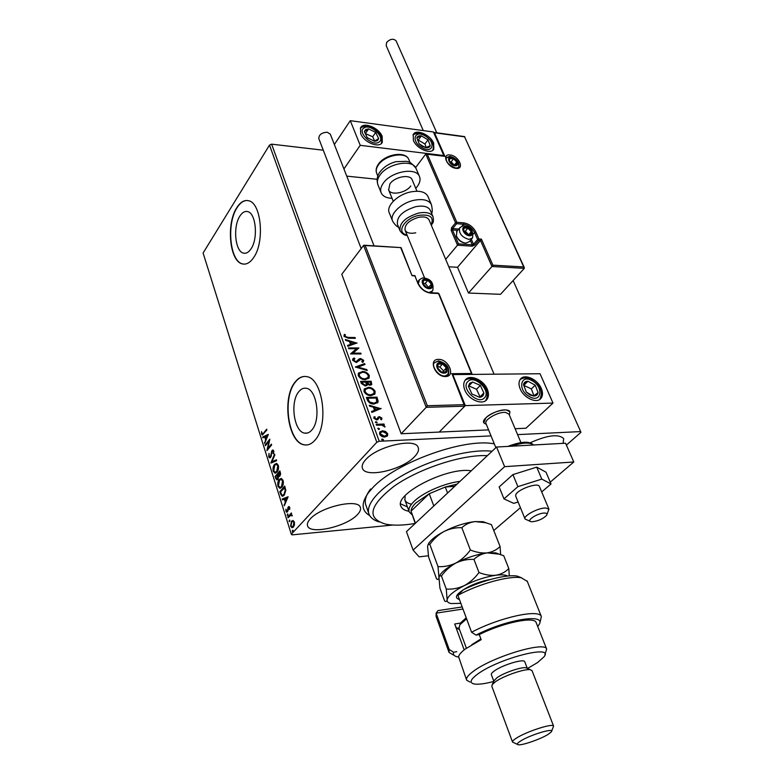 <?xml version="1.0" encoding="UTF-8"?>
<svg xmlns="http://www.w3.org/2000/svg" width="784" height="784" viewBox="0 0 784 784"><rect width="100%" height="100%" fill="white"/><g stroke="black" fill="none" stroke-linecap="round" stroke-linejoin="round"><path stroke-width="1.18" d="M369.715 515.588C361.316 510.737 360.973 503.005 368.676 492.401L372.861 487.609C395.479 462.707 463.707 438.001 493.489 443.744L494.302 443.871M370.636 488.961C365.746 495.459 364.197 500.956 366.001 505.455L368.764 513.402M239.914 216.051C232.701 226.615 235.131 251.762 243.559 253.144C246.196 253.732 248.665 252.34 250.958 248.949C258.357 238.699 255.996 212.964 247.587 211.582C244.814 210.945 242.256 212.435 239.914 216.051M298.861 391.628C289.757 401.849 293.99 432.141 304.8 433.15C307.308 433.552 309.631 432.523 311.767 430.053C321.156 420.234 316.942 389.236 306.201 388.266C303.526 387.796 301.076 388.923 298.861 391.628M295.284 381.847C281.544 397.537 287.993 443.323 304.447 444.861C308.19 445.449 311.669 443.911 314.894 440.265C329.26 425.506 322.881 378.104 306.583 376.624C302.448 375.889 298.675 377.633 295.284 381.847M304.8 376.438C301.419 376.575 298.341 378.378 295.578 381.837C281.838 397.527 288.287 443.303 304.741 444.851L306.583 444.979M236.817 207.642C225.929 223.812 229.643 261.807 242.462 263.914C246.411 264.786 250.125 262.699 253.595 257.652C264.923 242.187 261.366 202.831 248.597 200.743C244.314 199.744 240.384 202.047 236.817 207.642M247.401 200.508C243.628 200.381 240.198 202.772 237.091 207.662C226.213 223.832 229.918 261.817 242.746 263.934L243.981 264.13M365.746 459.61C362.62 463.021 361.532 465.951 362.482 468.391C365.501 478.338 402.457 469.89 414.462 456.768C417.97 453.152 419.205 450.036 418.156 447.399C415.422 437.492 377.241 446.204 365.746 459.61M310.239 518.959C307.769 521.644 306.887 523.947 307.583 525.878C309.954 534.962 346.548 526.603 357.308 514.745C360.081 511.893 361.081 509.433 360.307 507.356C358.249 498.301 320.538 506.866 310.239 518.959M392.813 525.045L292.06 534.874L291.315 534.247L376.8 442.294L269.51 145.089L271.627 144.158L323.282 150.205M385.542 431.465L387.678 433.719L387.521 435.747L384.777 437.051C382.572 437.168 380.838 436.178 379.593 434.071L379.74 432.043L382.474 430.739L385.542 431.465L385.189 431.837L387.325 434.091L387.678 433.719M376.193 424.33L383.993 424.036L384.307 424.889L383.16 424.928L384.954 427.025L381.857 425.114L376.506 425.193L376.193 424.33M381.965 418.146L381.465 419.822L380.612 419.352L381.034 418.235L379.691 417.451L376.761 419.989L373.86 418.274L373.978 416.823L375.183 416.951L374.781 418.146L376.418 419.146L379.348 416.608L381.965 418.146L381.436 419.803M367.333 399.948L366.412 397.419L377.006 397.184L378.172 401.408L377.819 402.447L374.037 403.995C371.018 404.191 368.784 402.839 367.333 399.948M360.581 381.367L371.136 381.23L371.753 384.493L369.989 385.238L367.382 384.268L367.118 385.209L365.295 386.002L361.365 383.513L360.581 381.367M355.368 367.02L364.648 363.6L364.972 364.482L357.945 367.079L366.853 369.607L367.186 370.489L355.368 367.02M348.713 348.704L348.419 347.9L358.896 347.969L352.996 353.133L360.807 353.153L361.101 353.956L350.605 353.927L356.514 348.743L348.713 348.704M348.116 337.434L355.054 337.522L355.348 338.316L348.302 338.227L343.931 336.297L344.441 334.366L345.391 334.778L345.009 336.307L348.116 337.434L347.792 337.835L355.054 337.522M271.627 144.158L379.221 441.274L491.039 435.894M517.587 434.62L580.66 431.582L513.108 280.564M357.043 342.931L347.831 346.303L347.518 345.43L350.497 344.392L349.439 341.481L345.685 340.383L345.372 339.521L356.867 343.137M352.663 360.326L352.751 358.984L354.113 357.965L354.887 358.621L353.721 360.268L356.054 361.738L359.16 358.915L360.601 358.504L363.727 360.366L362.698 362.394L361.826 361.767L362.649 360.356L360.944 359.307L356.328 362.541L352.663 360.326M362.237 371.479C365.207 371.4 367.559 372.723 369.274 375.448L369.127 377.957L365.275 379.652C362.277 379.74 359.925 378.398 358.219 375.624L358.376 373.194L361.904 371.871C364.874 371.792 367.226 373.115 368.941 375.84L369.274 375.448M368.039 387.345C371.018 387.237 373.38 388.57 375.124 391.324L374.948 393.921L371.126 395.636C368.117 395.744 365.746 394.401 364.021 391.598L364.197 389.08L367.696 387.737C370.685 387.629 373.047 388.952 374.781 391.716L375.124 391.324M381.151 408.454L371.871 412.423L371.538 411.502L374.536 410.267L373.419 407.19L369.597 406.161L369.264 405.25L380.916 408.709M375.967 421.606L377.084 422.743L375.33 422.351L375.967 421.606L375.624 421.988L376.771 422.664L377.114 422.282M378.349 428.162L379.505 428.838L378.878 429.583L377.761 428.446L379.505 428.838M382.269 438.922L383.386 440.079L381.632 439.687L382.269 438.922L381.916 439.305L383.072 439.981L383.425 439.599M580.66 431.582L580.905 432.376L566.391 445.116M293.079 520.517L294.382 522.046L294.47 524.888L293.412 527.093L292.011 527.72L290.599 526.162L291.54 521.144L293.079 520.517M287.787 516.95L291.413 512.952L291.138 514.343L292.246 515.843L291.187 514.98L288.042 517.754L287.787 516.95L291.56 513.393M289.717 507.307L289.688 509.433L289.286 507.856L288.561 507.62L287.983 510.972L286.748 512.226L285.935 511.325L285.905 509.139L286.346 510.747L287.238 511.08L288.287 506.846L288.992 506.493L289.717 507.307M280.584 494.028L279.829 491.656L284.71 486.06L285.797 490.265L284.2 495.253L282.24 496.262L280.584 494.028L281.162 493.989L280.407 491.607L279.829 491.656M275.076 476.535L279.888 470.88L279.888 476.064L278.555 476.309L277.83 479.357L276.791 479.867L275.076 476.535L280.045 471.351M270.823 463.011L274.567 454.093L274.831 454.926L271.989 461.707L276.38 459.806L276.644 460.649L271.215 462.991M265.384 445.714L265.149 444.959L269.833 439.177L267.893 448.428L271.411 444.126L271.646 444.891L266.942 450.653L268.873 441.421L265.384 445.714M263.581 433.091L266.678 429.211L266.913 429.965L262.317 435.051L261.582 434.14L261.533 431.631L262.473 434.013L264.149 433.062L266.834 429.701M291.315 534.247L203.095 253.016L269.51 145.089M268.314 434.375L264.669 443.44L265.59 439.765L264.718 437.002L262.914 437.854L262.66 437.031L268.314 434.375M268.716 456.837L269.039 453.358L269.186 456.2L269.814 456.935L270.421 456.621L272.038 450.428L272.93 449.957L273.714 450.859L273.518 453.76L273.224 451.437L272.303 451.163L270.656 457.395L269.657 457.885L268.716 456.837L269.294 456.807L269.147 456.043M274.518 464.432L276.605 463.383L278.271 465.235C278.82 468.264 278.389 470.567 276.987 472.154L274.988 473.173L273.253 471.262C272.734 468.293 273.155 466.019 274.518 464.432L276.566 463.383M279.261 479.465L281.348 478.446L283.063 480.347C283.622 483.405 283.181 485.717 281.77 487.285L279.78 488.265L277.987 486.315C277.458 483.316 277.879 481.033 279.261 479.465L281.289 478.436M288.1 496.772L284.269 505.758L285.229 502.064L284.318 499.163L282.416 499.878L282.152 499.016L288.1 496.772M287.336 514.03L287.963 514.245L287.454 515.5L287.826 513.99M289.276 520.184L289.904 520.409L289.394 521.664L289.757 520.145M292.452 530.298L293.089 530.523L292.589 531.787L292.932 530.249M563.108 443.362L563.696 438.609C558.6 433.719 547.438 435.11 530.19 442.774M379.221 441.274L376.8 442.294M262.718 434.963L261.582 434.14M262.15 434.12L262.013 433.366M262.62 434.003L264.149 433.062M265.002 442.646L264.414 442.617M264.982 442.597L266.158 439.736L265.59 439.765M266.158 439.736L265.286 436.982L264.718 437.002M263.414 437.619L262.66 437.031M263.228 437.011L268.304 434.62M265.962 438.844L267.775 435.816L265.296 436.737L265.962 438.844L267.197 435.835M265.805 445.194L265.149 444.959M265.717 444.93L269.745 439.961M271.558 444.616L267.893 448.428L267.589 449.859M269.431 441.392L268.873 441.421M270.99 456.592L271.323 455.974M271.372 455.778L270.803 455.808M272.038 450.428L272.616 450.398L271.44 451.692M273.587 453.485L273.038 453.515M273.841 451.604L273.224 451.437M273.792 451.408L273.204 450.898M270.117 457.827L269.294 456.807M271.431 462.893L274.812 454.857M276.438 460.002L271.989 461.707M275.605 473.134L273.253 471.262M273.832 471.233L273.567 469.949M273.841 466.921L275.096 464.402M275.615 472.184L277.32 471.341L278.34 469.322M278.575 466.98L278.369 465.823L276.487 464.353M276.742 471.38L277.791 465.853L276.409 464.353L274.763 465.206L273.734 470.655L275.106 472.213L277.32 471.341M278.369 465.823L277.791 465.853M279.418 476.447L278.555 476.309M277.262 479.808L275.713 478.554M276.291 478.514L275.654 476.496M278.634 476.309L278.173 474.604L277.595 474.643L275.811 476.741L276.095 477.623L276.919 478.887L277.585 478.573L277.595 474.643M277.154 478.867L278.467 478.015M279.182 475.604L280.554 474.624M280.623 473.683L280.221 472.203L279.643 472.242L278.095 474.065L278.986 475.614L279.633 475.29L279.643 472.242M280.476 473.017L279.898 473.056M280.211 475.251L279.633 475.29M278.634 476.3L278.055 476.339M278.163 478.534L277.585 478.573M280.407 488.236L277.987 486.315M278.565 486.276L278.291 484.924M278.526 482.14L279.839 479.426M280.417 487.276L282.093 486.462L283.191 484.228M283.377 482.297L283.151 480.925L281.211 479.416M281.515 486.501L282.573 480.964L281.152 479.426L279.516 480.249L278.467 485.717L279.898 487.305L282.093 486.462M283.151 480.925L282.573 480.964M280.407 491.607L284.847 486.521M282.24 496.262L282.818 496.213L281.162 493.989M282.877 495.233L284.523 494.42L285.778 490.333L285.033 487.383L280.574 491.872L281.632 494.684L282.456 495.263L283.945 494.469L285.2 490.382L284.455 487.423M285.778 490.333L285.2 490.382M284.523 494.42L283.945 494.469M284.612 504.974L283.994 504.896M284.572 504.847L285.817 502.025L285.229 502.064M285.817 502.025L284.896 499.124L284.318 499.163M282.946 499.682L282.152 499.016M282.73 498.977L288.13 496.938M285.631 501.162L287.512 498.134L284.925 498.938L285.631 501.162L286.934 498.183M289.727 509.267L289.227 509.306M289.815 507.816L289.286 507.856M287.169 512.138L285.935 511.325M287.816 511.031L288.081 510.531M288.091 510.462L287.522 510.511M288.179 509.198L287.62 509.237M288.267 508.267L287.806 507.718M288.394 507.669L288.865 506.797L288.287 506.846M287.806 515.304L287.13 515.157M287.718 515.098L287.865 514.039M292.246 515.833L291.736 515.882M292.246 515.402L291.687 515.451M292.226 515.274L291.501 514.951M289.747 521.468L289.071 521.311M289.659 521.262L289.806 520.204M292.011 527.72L290.599 526.162M291.109 523.163L292.118 521.095L291.54 521.144M292.118 521.095L292.971 520.498M292.471 526.74L293.735 526.231L294.48 524.849M294.461 522.34L293.059 521.429M293.147 526.28L293.931 522.536L292.883 521.448L291.785 521.958L291.04 525.672L292.04 526.779L293.735 526.231M294.5 522.477L293.931 522.536M292.942 531.581L292.256 531.425M292.834 531.366L292.981 530.307M344.127 334.778L345.391 334.778M345.068 335.18L344.97 335.787M344.686 336.708L347.792 337.835M347.616 345.685L350.497 344.392M345.577 340.07L356.504 343.265M350.634 341.834L351.124 344.46L354.554 342.971L350.634 341.834L351.448 344.058L354.554 342.971M348.566 348.302L358.896 347.969M360.807 353.153L352.996 353.133M350.575 353.839L356.514 348.743M352.731 359.013L354.113 357.965M353.78 358.357L354.397 358.886M353.711 359.562L353.721 360.268M353.398 360.66L356.054 361.738M355.72 362.13L356.985 361.473M356.651 361.865L357.494 361.022M358.611 359.503L359.16 358.915M358.827 359.307L360.601 358.504M360.268 358.896L363.394 360.767L363.727 360.366M363.394 360.767L363.325 361.924M359.082 360.787L359.689 359.885M355.603 367.216L364.648 363.6M364.315 364.001L364.55 364.638M366.853 369.607L357.945 367.079M368.941 375.84L368.696 378.496M358.455 373.066L361.904 371.871M359.474 373.596L358.964 375.977C360.336 378.221 362.228 379.299 364.638 379.231L367.657 377.966M364.981 378.839L368.049 377.496L368.215 375.497C366.824 373.292 364.932 372.224 362.541 372.292L359.435 373.664L359.297 375.585C360.669 377.829 362.561 378.907 364.981 378.839L364.638 379.231M360.718 381.759L371.136 381.23M370.793 381.622L371.459 384.807M366.814 385.532L367.382 384.268M364.658 385.571L366.236 384.601L365.903 382.122L361.973 382.18L361.973 383.513L364.658 385.571L365.952 384.895M369.333 384.807L370.714 383.993L370.362 382.063L366.99 382.112L366.804 382.925L369.333 384.807L370.43 384.248M366.804 382.925L367.137 382.533L369.666 384.415M361.973 383.513L362.316 383.121L364.991 385.179M361.973 382.18L362.316 383.121M374.781 391.716L374.497 394.47M364.295 388.933L367.696 387.737M365.315 389.481L364.766 391.941C366.148 394.205 368.059 395.293 370.479 395.195L373.468 393.931M370.822 394.803L373.85 393.48L374.056 391.383C372.645 389.158 370.744 388.08 368.343 388.168L365.256 389.56L365.109 391.549C366.491 393.823 368.392 394.901 370.822 394.803L370.479 395.195M366.549 397.802L377.006 397.184M376.663 397.566L378.172 401.408M377.829 401.79L377.408 402.927M373.39 403.535L376.732 401.937L376.232 398.037L367.814 398.233L368.882 401.751L373.39 403.535L376.369 402.349M368.882 401.751L373.733 403.152M367.814 398.233L369.225 401.369M371.606 411.718L374.536 410.267M369.45 405.779L380.681 408.807M374.634 407.523L375.154 410.257L378.623 408.591L374.634 407.523L375.497 409.875L378.623 408.591M378.525 418.274L377.888 419.656M373.948 416.882L374.938 417.215M374.83 417.333L374.781 418.146M374.438 418.529L376.418 419.146M376.065 419.528L377.084 418.911M377.898 417.304L379.348 416.608M378.995 416.99L381.622 418.529M376.33 424.703L383.993 424.036M383.641 424.418L383.817 424.908M384.983 426.369L382.808 425.31L383.16 424.928M387.325 434.091L387.1 436.227M379.789 431.964L382.474 430.739M382.122 431.122L385.189 431.837M380.652 432.582L380.211 434.405L384.101 436.57L386.208 435.6M384.454 436.188L386.581 435.189L386.728 433.758L382.778 431.602L380.701 432.543L380.554 434.032L384.454 436.188L384.101 436.57M486.374 424.487L483.777 422.831L485.904 417.784C491.911 411.482 508.424 407.406 509.923 411.806L509.355 415.03L509.923 411.806L506.278 410.003C497.85 408.797 480.925 418.499 483.777 422.831L486.374 424.487M464.765 389.893C463.295 386.081 463.383 382.915 465.02 380.397C469.155 373.605 483.659 379.554 487.383 389.452C488.922 393.352 488.834 396.586 487.119 399.174C482.993 405.838 468.411 399.85 464.765 389.893M541.283 388.423C537.54 379.084 524.202 373.253 520.282 379.329C518.626 381.779 518.587 384.944 520.164 388.825C523.839 398.223 537.256 404.093 541.156 398.115C542.891 395.606 542.94 392.382 541.283 388.423M552.994 403.084L465.314 405.612L452.789 374.595L540.049 373.743L552.994 403.084L525.956 428.231L515.108 428.711M465.314 405.612L439.207 432.072L488.579 429.887M433.621 143.051L433.836 149.068C431.122 154.899 416.618 148.842 413.403 140.444L413.197 134.554C415.951 128.654 430.357 134.711 433.621 143.051M360.679 133.633C363.825 142.472 379.534 148.686 382.308 142.296L382.161 136.406C378.956 127.645 363.345 121.422 360.532 127.89L360.679 133.633M360.228 145.324L350.281 120.677L433.425 131.967L443.822 155.555L360.228 145.324L343.931 168.942M377.114 179.281L346.744 176.126M350.281 120.677L334.356 144.501M532.15 521.762C538.245 521.046 543.057 518.9 546.615 515.313C547.477 513.892 546.83 513.148 544.664 513.059C537.951 512.765 525.113 521.076 531.248 521.693L532.15 521.762M530.102 521.262L525.084 519.057C522.83 515.96 538.432 507.611 545.811 508.012L548.937 509.149L546.967 514.549M509.012 414.217L505.729 412.453C498.359 411.414 483.552 419.891 486.041 423.674L495.87 447.684M448.82 266.795L457.523 267.285L480.474 240.433L491.97 266.501L468.469 293.03L500.506 294.314L524.3 268.353L491.97 266.501L492.901 265.159L523.751 266.952L524.3 268.353M457.523 267.285L468.469 293.03M523.751 266.952L464.589 136.847L434.473 132.77L444.881 156.359L425.751 154.027L415.608 167.57M427.3 154.213L456.827 222.303L463.746 222.881C469.048 223.803 473.075 226.841 475.829 231.995L478.877 238.934L481.405 239.12L480.474 240.433L478.71 240.306L474.604 245.108L472.076 246.196L457.513 245.196L445.675 259.328M464.589 136.847L524.329 267.618M434.473 132.77L433.611 132.388M444.881 156.359L443.901 155.967M461.864 226.321L463.569 224.253L456.651 223.685L456.827 222.303L455.553 222.852L451.535 227.742L451.202 230.496L457.513 245.196L458.454 243.873L472.242 244.833L470.351 240.492M364.286 245.225L401.065 247.617L363.57 245.421L341.785 274.282L401.173 433.758L439.207 432.072L464.736 406.19L426.222 407.317L401.173 433.758M401.065 247.617L412.051 275.733L400.849 247.979M365.256 245.666L427.329 405.73L426.222 407.317L363.57 245.421M427.329 405.73L464.059 404.691L464.736 406.19M464.059 404.691L452.29 374.566M451.555 373.684L471.488 373.498L472.213 374.409M425.487 279.682L423.625 280.143L423.007 283.7L426.604 287.454L430.798 287.63L431.386 284.073L427.809 280.339L425.487 279.682M425.604 280.378L423.625 280.143L423.007 283.7L426.604 287.454L430.798 287.63L431.386 284.073L427.809 280.339L425.604 280.378M428.701 287.689L425.222 283.426L423.037 283.328M428.789 287.15L431.386 284.073M425.222 283.426L427.809 280.339M465.755 227.487L464.059 227.85L463.599 231.045L466.98 234.543L470.812 234.837L471.262 231.633L467.891 228.154L465.755 227.487M465.863 228.134L464.059 227.85L463.599 231.045L466.98 234.543L470.812 234.837L471.262 231.633L467.891 228.154L465.863 228.134M464.275 242.903C460.757 242.05 458.238 239.963 456.7 236.631L456.562 236.298M456.964 231.221L456.376 235.817C458.336 239.963 461.462 242.413 465.735 243.158L469.361 241.668L472.007 238.532M468.695 234.818L465.353 231.192L463.609 231.055M468.714 234.671L471.262 231.633M465.353 231.192L467.891 228.154M451.496 158.064L449.859 158.319L449.369 161.2L452.603 164.522L456.317 164.963L456.778 162.082L453.554 158.77L451.496 158.064M451.604 158.682L449.859 158.319L449.369 161.2L452.603 164.522L456.317 164.963L456.778 162.082L453.554 158.77L451.604 158.682M454.073 164.846L451.163 161.857L449.742 161.68M454.573 164.905L456.778 162.082M451.163 161.857L453.554 158.77M440.157 363.345L438.217 363.962L437.619 367.951L441.402 371.92L445.753 371.89L446.331 367.902L442.578 363.952L440.157 363.345M440.275 364.09L438.217 363.962L437.619 367.951L441.402 371.92L445.753 371.89L446.331 367.902L442.578 363.952L440.275 364.09M443.391 372.037L443.558 370.881L439.814 366.941L437.688 366.951M443.558 370.881L446.331 367.902M439.814 366.941L442.578 363.952M529.876 394.93L533.659 396.057C536.178 396.047 537.648 394.881 538.069 392.559L535.207 385.179L527.955 381.24C525.437 381.22 523.957 382.357 523.496 384.67L526.338 392.098L529.876 394.93M529.866 394.205L533.659 396.057L538.069 392.559L535.207 385.179L527.955 381.24L523.496 384.67L526.338 392.098L529.866 394.205M533.982 395.802L531.336 388.923L523.692 385.316M531.336 388.923L535.207 385.179M524.104 385.003L527.955 381.24M422.272 146.304L425.81 147.666C428.211 148.009 429.701 147.343 430.259 145.687L428.025 139.807L421.351 135.887C418.95 135.524 417.451 136.161 416.863 137.817L419.087 143.717L422.272 146.304M422.341 145.834L425.81 147.666L430.259 145.687L428.025 139.807L421.351 135.887L416.863 137.817L419.087 143.717L422.341 145.834M426.241 147.5L424.908 144.001L418.254 140.091L417.666 140.356M424.908 144.001L428.025 139.807M418.254 140.091L421.351 135.887M365.716 129.438L364.344 131.487L367.216 137.661L374.37 141.189C376.81 141.296 378.211 140.424 378.594 138.552L375.712 132.427L368.617 128.899L365.716 129.438M366.383 130.34L364.344 131.487L367.216 137.661L374.37 141.189L378.594 138.552L375.712 132.427L368.617 128.899L366.383 130.34M374.683 141.022L372.694 136.769L365.158 133.545M372.694 136.769L375.712 132.427M365.618 133.27L368.617 128.899M469.645 383.327L468.401 386.316L471.939 394.009L479.7 397.351C482.248 397.018 483.64 395.567 483.865 393.009L480.318 385.385L472.625 382.043L469.645 383.327M470.39 384.307L468.401 386.316L471.939 394.009L479.7 397.351L483.865 393.009L480.318 385.385L472.625 382.043L470.39 384.307M479.602 397.312L480.043 396.851L476.525 389.256L468.852 385.934L468.42 386.365M480.043 396.851L483.865 393.009M476.525 389.256L480.318 385.385M468.852 385.934L472.625 382.043M410.777 185.975C405.847 193.05 390.795 195.804 388.648 189.963L389.922 183.848C394.744 176.704 409.983 173.891 412.119 179.703L412.247 179.997M392.059 198.313C386.532 198.117 382.935 196.353 381.259 193.031C380.024 190.11 380.71 186.827 383.298 183.172C391.079 171.52 415.951 166.923 419.401 176.351C420.734 179.418 419.989 182.848 417.186 186.631L415.755 188.317M430.445 210.612L430.269 210.21C428.084 206.486 423.262 205.31 415.804 206.662C402.535 210.876 396.43 216.805 397.478 224.469L399.918 230.476M429.171 220.167L429.044 219.873C427.456 217.178 423.948 216.345 418.499 217.354C408.827 220.422 404.368 224.734 405.112 230.28C406.729 233.024 410.267 233.867 415.745 232.828M428.064 196.715L427.858 196.235C425.261 191.786 419.577 190.345 410.806 191.904C397.537 194.452 385.718 206.261 389.344 213.023L392.5 220.823M423.272 130.595L386.189 45.639L386.649 42.434C390.246 38.828 393.392 38.308 396.096 40.856L396.165 41.003M361.189 248.567L318.843 138.69C318.784 134.76 321.607 132.604 327.3 132.231L330.338 134.231M539.451 486.599L539.382 486.433C537.922 481.954 516.372 489.902 515.676 495.174L515.754 496.282M541.695 491.931L551.025 483.963L546.007 472.184L536.726 467.137L512.932 474.604L499.153 486.952L503.975 498.889L513.775 503.367L518.097 501.985M551.025 483.963L541.783 479.102L536.726 467.137M541.783 479.102L517.891 486.648L512.932 474.604M517.891 486.648L503.975 498.889M550.25 482.14L573.8 461.982L504.612 466.666L413.09 550.094L419.146 556.856L428.397 555.768M493.763 530.503L520.429 507.679M573.8 461.982L565.558 443.225L496.566 447.027L406.455 531.65L413.09 550.094M504.612 466.666L496.566 447.027M487.364 455.661C462.874 454.289 419.832 468.205 394.489 485.923C369.137 505.631 366.216 518.381 385.738 524.153L386.845 524.369C394.499 525.662 403.956 525.358 415.206 523.438L411.032 511.139L415.442 523.212M379.015 521.909C373.87 520.311 370.567 517.793 369.097 514.363C364.785 504.318 380.681 486.58 408.65 472.086C436.551 457.572 472.056 448.86 492.087 451.231M471.008 471.027L470.488 470.733M400.644 503.877L407.406 506.905M409.003 511.286L408.572 511.207C404.583 510.404 402.074 508.855 401.045 506.552C393.166 494.488 447.399 466.578 471.233 470.821M405.073 495.704L404.946 500.114C405.828 502.093 407.974 503.446 411.365 504.151M412.041 514.706L409.258 511.981C408.141 509.188 409.718 505.69 413.981 501.486C422.89 492.597 444.44 483.16 459.992 481.376M457.092 484.1L445.292 487.021L429.22 493.734L415.922 502.877C412.707 506.003 411.081 508.757 411.032 511.139L429.22 493.734L433.807 505.964M454.759 486.286L445.292 487.021L447.586 493.028M453.564 655.042L449.056 652.455L449.193 649.456L436.12 613.137L436.09 616.391L448.899 652.023M462.972 609.031L436.12 613.137L437.923 610.618L462.197 606.943M527.524 668.468L537.589 662.549L543.998 656.825C554.768 644.007 498.222 658.472 477.446 674.24C470.253 679.65 469.195 682.913 474.281 684.011C478.387 684.638 484.845 683.795 493.636 681.502M470.008 682.06L466.666 680.208C465.823 678.209 468.048 675.249 473.34 671.339C492.166 656.865 545.096 640.949 546.654 649.025L544.851 654.875M524.8 661.872L527.309 668.37L525.986 667.782C521.38 666.743 503.632 672.839 496.87 677.807L493.842 681.061M532.081 670.732L530.386 669.732C524.917 668.487 503.495 675.857 495.361 681.806L492.234 684.608L491.823 686.235L512.501 741.948M548.114 734.383L551.319 731.874C555.444 727.278 530.249 734.745 520.537 741.056C517.175 743.212 516.411 744.447 518.253 744.771C522.213 745.545 540.607 739.136 548.114 734.383M517.303 744.33L512.55 742.076C512.207 741.292 513.481 739.978 516.382 738.136C526.446 731.531 553.073 722.936 553.582 726.082L551.603 731.207M524.741 661.735C524.016 658.423 502.279 664.989 494.302 670.967C491.999 672.633 491.019 673.887 491.382 674.74L493.783 681.188M536.246 622.819L536.099 622.447C534.257 616.234 502.995 622.682 479.259 634.55L481.17 639.656L465.196 649.083C461.217 652.121 459.012 654.66 458.581 656.698L466.539 679.875M537.687 626.455L538.461 625.426C548.594 612.902 507.601 618.713 476.025 635.099L471.576 632.227L457.876 595.301C478.985 583.776 509.698 575.407 521.34 577.779L527.299 581.405M471.576 632.227C499.241 617.478 539.196 608.747 541.332 616.469L540.343 621.212M449.193 649.456L453.554 652.249L456.758 651.671M453.554 652.249C452.838 654.679 454.22 656.237 457.709 656.914L458.248 657.002M479.259 634.55L476.025 635.099M457.876 595.301L463.295 589.784C482.513 580.307 507.189 574.133 517.205 576.103L521.625 577.828M459.512 629.493L456.562 628.268L455.014 624.877L464.167 649.887L454.691 623.995L460.698 623.025M458.924 627.876L456.562 628.268M500.633 554.641L500.084 546.507L491.441 524.633L485.639 522.703L474.996 521.595C469.822 522.311 465.422 524.339 461.825 527.691L470.361 549.996C466.353 555.562 461.521 559.903 455.867 563.03C450.065 565.764 444.116 566.969 438.001 566.626L429.828 544.37C433.748 538.912 438.481 534.61 444.038 531.483C449.732 528.72 455.661 527.456 461.825 527.691M500.084 546.507C496.674 549.907 492.372 552.034 487.168 552.877C481.866 553.328 476.26 552.367 470.361 549.996M438.001 566.626L438.981 577.494C438.648 579.445 437.844 579.925 436.58 578.935L428.632 557.169L427.564 546.321L428.338 544.253L429.828 544.37M499.261 554.219L495.743 552.847L487.168 552.877C477.152 554.259 466.715 557.64 455.867 563.03C448.183 567.028 443.009 570.84 440.334 574.447L439.403 576.044M486.639 522.987L483.003 521.693L474.996 521.595C465.039 522.781 454.72 526.074 444.038 531.483C436.806 535.315 431.837 539.059 429.142 542.695L428.064 544.527M507.591 576.044C505.435 574.78 501.525 574.515 495.86 575.25C485.806 576.769 475.3 580.219 464.324 585.599C453.809 591.077 448.076 595.801 447.135 599.77C446.762 601.632 445.92 602.004 444.597 600.887L439.922 588.108L438.981 577.494L439.697 575.721L441.451 576.005C445.41 570.487 450.212 566.166 455.867 563.03C461.649 560.295 467.685 559.08 473.957 559.394C477.554 555.876 481.954 553.71 487.168 552.877L499.006 554.141L503.191 555.523M509.306 575.897L508.796 568.567C505.396 572.095 501.084 574.319 495.86 575.25C490.549 575.77 484.914 574.858 478.975 572.506C474.937 578.102 470.057 582.473 464.324 585.599C458.464 588.314 452.446 589.48 446.253 589.078L447.135 599.77C446.9 601.71 448.232 602.974 451.123 603.553L460.874 603.366M446.253 589.078L441.451 576.005M478.975 572.506L473.957 559.394M508.796 568.567L503.72 555.719M471.772 644.713L480.896 638.931M466.607 618.821L459.875 624.711L459.032 628.18L466.382 648.211M459.963 624.544L460.884 622.633L466.206 617.763M271.695 453.603L271.156 453.622M278.3 474.996L277.722 475.035M285.2 487.903L284.621 487.942M450.124 154.977C458.807 155.732 465.059 169.658 456.063 168.344C447.272 167.619 441.078 153.527 450.124 154.977M458.444 167.453L458.895 166.894C459.542 162.043 456.572 158.515 449.967 156.31L446.272 157.662C445.616 161.837 448.781 165.297 455.739 168.021C458.179 167.776 459.238 167.404 458.895 166.894L458.493 167.413M457.68 230.359L452.466 229.947L452.642 228.575L456.651 223.685L455.553 222.852L425.751 154.027M481.405 239.12L492.901 265.159M451.535 227.742L452.642 228.575L458.758 229.055M473.33 233.995L474.555 232.534C472.056 227.85 468.401 225.096 463.569 224.253L463.746 222.881M471.341 239.326L473.516 244.285L477.603 239.483L474.555 232.534L475.829 231.995M451.202 230.496L452.466 229.947L458.454 243.873M478.71 240.306L478.877 238.934L477.603 239.483L478.71 240.306M474.604 245.108L473.516 244.285L472.242 244.833L472.076 246.196M445.43 376.526C435.071 377.035 427.927 358.935 438.57 359.395C448.771 358.954 456.004 376.771 445.43 376.526M438.383 360.905L434.307 362.865C431.131 364.58 437.413 376.447 444.94 376.026L448.497 374.272C449.938 367.52 446.576 363.07 438.383 360.905M447.488 375.301L448.497 374.272M471.488 373.498L438.53 293.49L431.014 293.196C425.163 292.403 420.812 289.169 417.941 283.475L414.873 275.87L412.051 275.733M414.334 275.449L415.324 276.095L412.257 275.351M415.197 276.536L417.941 283.475M418.274 284.131L418.391 283.69C421.096 289.002 425.163 292.03 430.602 292.775L431.014 293.196M430.455 292.765L438.119 293.069L438.962 293.696L472.184 374.311M437.972 293.059L438.962 293.696M425.261 279.124C419.058 278.585 423.135 288.639 429.162 288.669C435.345 289.139 431.239 279.173 425.261 279.124M418.342 283.563L419.548 279.555M417.637 281.828L418.852 280.368C421.135 278.31 422.909 277.526 424.193 278.016C431.19 279.133 434.032 283.387 432.729 290.776L429.015 292.579M465.529 226.968C459.845 226.302 463.844 235.514 469.351 235.729C475.016 236.337 470.998 227.203 465.529 226.968M456.464 231.819L459.591 228.046C461.845 226.155 463.501 225.478 464.559 226.017C470.959 227.086 473.614 231.055 472.527 237.934L468.891 239.414C461.854 237.238 458.758 233.446 459.591 228.046L460.13 227.409M451.28 157.584C445.792 156.722 449.565 165.267 454.887 165.708C460.355 166.522 456.572 158.045 451.28 157.584M439.912 362.737C433.454 362.482 437.805 373.439 444.077 373.135C450.506 373.311 446.125 362.463 439.912 362.737M447.595 375.222C450.124 367.735 447.145 367.265 445.743 364.805L438.648 361.453C437.835 361.15 436.374 361.64 434.277 362.914L434.326 362.865M529.621 396.704C541.626 403.535 543.88 386.659 531.964 380.642C520.125 373.723 517.46 390.51 529.621 396.704M421.91 147.588C432.915 154.311 436.218 142.1 425.222 135.995C414.364 129.223 410.718 141.326 421.91 147.588M364.099 127.88C356.642 131.781 372.282 146.922 378.878 142.188C386.11 138.17 370.754 123.333 364.099 127.88M467.832 381.553C460.394 388.178 478.044 405.416 484.483 397.802C491.646 391.049 474.369 374.203 467.832 381.553M416.206 168.825L415.99 168.335C412.511 158.838 387.708 163.376 379.995 175.057C377.427 178.723 376.761 182.025 377.996 184.965L381.063 192.541M408.905 159.799L408.729 159.377C405.74 151.273 384.875 155.026 378.398 164.934C376.232 168.06 375.673 170.883 376.741 173.401L377.829 176.077M398.576 227.174C397.018 226.86 395.058 224.9 392.696 221.294C389.08 214.591 400.987 202.811 414.285 200.234C423.086 198.646 428.77 200.057 431.367 204.467L431.553 204.889M407.229 235.445C404.73 235.533 402.349 234.004 400.075 230.868C399.046 223.244 405.181 217.325 418.489 213.091C425.967 211.719 430.788 212.876 432.964 216.57C434.336 223.205 432.425 222.666 431.347 225.322M431.131 224.812C434.277 217.188 430.181 214.032 418.852 215.375C404.27 218.148 395.606 232.956 407.023 234.945M533.492 444.989C529.906 442.088 522.605 442.49 511.609 446.204M459.444 599.515C453.466 597.663 456.484 593.419 468.479 586.775C475.888 583.139 483.062 580.748 490.01 579.601M245.372 253.252L243.559 253.144M307.387 433.042L304.8 433.15M272.783 450.918L273.351 450.888M274.988 473.173L275.566 473.134M276.409 464.353L276.987 464.324M279.78 488.265L280.358 488.226M281.152 479.426L281.73 479.387M288.914 507.464L289.492 507.415M291.187 514.98L291.766 514.921M292.883 521.448L293.471 521.389M539.794 399.409L541.156 398.115M485.649 400.634L487.119 399.174M433.238 149.871L433.836 149.068M381.71 143.149L382.308 142.296M548.937 509.149L539.382 486.433M520.929 442.558L508.924 414.021M412.119 179.703L416.98 191.237M429.044 219.873L494.067 374.193M388.521 189.659L393.254 201.243M404.995 229.986L424.634 278.065M525.015 518.89L515.686 496.105M433.719 132.408L464.736 136.612M426.516 153.84L444.097 155.987M452.27 374.517L464.785 405.534M431.014 292.795L432.082 291.54M458.317 167.551C460.561 164.072 455.239 156.849 450.457 156.761L446.165 157.898M539.686 399.477C544.488 389.756 537.824 384.209 531.817 379.74C527.897 377.398 524.026 377.3 520.194 379.466M432.886 150.195C434.346 143.09 432.484 144.374 431.318 141.071L425.251 135.495C420.988 132.682 416.902 132.525 412.982 135.015M381.377 143.482C382.964 134.848 378.995 133.633 374.938 129.497C370.136 126.293 365.756 125.548 361.796 127.253L360.326 128.351M464.971 380.465C473.477 373.498 493.009 387.6 485.61 400.663M419.401 176.351L415.99 168.335C410.571 161.592 409.15 162.131 406.622 161.318L395.959 161.671C389.129 163.503 383.797 166.943 379.946 172C377.182 175.616 376.477 179.791 377.819 184.524M410.042 162.474L408.729 159.377C405.21 150.557 384.915 154.311 378.378 164.189C376.104 167.521 375.556 170.598 376.741 173.401M427.858 196.235L431.367 204.467C432.474 209.367 432.543 212.317 431.582 213.317M432.964 216.57L430.269 210.21M396.096 40.856L436.796 132.829M330.27 134.064L374.056 245.862M507.924 446.4C521.105 441.372 529.651 440.902 533.561 444.989M401.045 506.552L400.849 506.003M409.091 511.521L404.769 499.643M525.986 667.782L530.386 669.732M553.582 726.082L532.013 670.565M546.654 649.025L536.099 622.447M541.332 616.469L527.103 580.905M494.253 680.159L492.234 684.608M517.205 576.103L521.34 577.779M429.142 542.695L428.338 544.253M483.003 521.693L485.639 522.703M495.743 552.847L498.996 554.141M440.334 574.447L439.697 575.721M460.884 622.633L459.875 624.711"/></g></svg>
